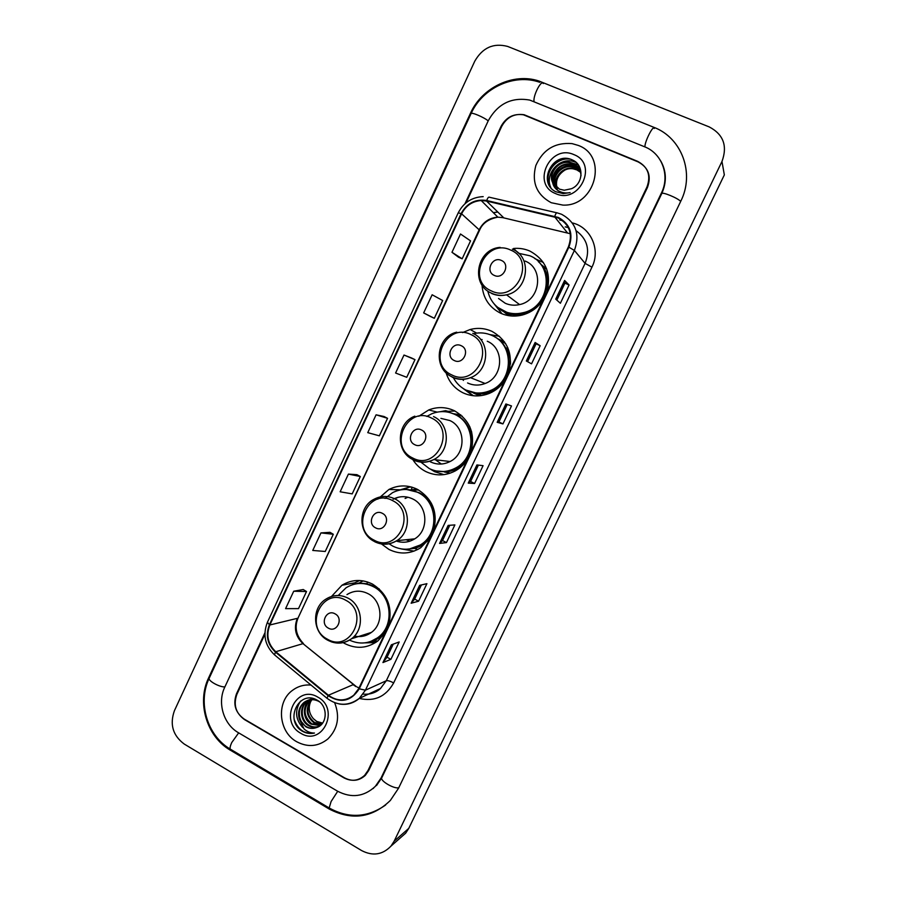 <?xml version="1.0" encoding="UTF-8"?>
<svg xmlns="http://www.w3.org/2000/svg" width="899" height="899" viewBox="0 0 899 899"><rect width="100%" height="100%" fill="white"/><g stroke="black" fill="none" stroke-linecap="round" stroke-linejoin="round"><path stroke-width="1.35" d="M388.357 626.187C393.11 608.095 387.851 594.082 372.591 584.136C362.05 578.934 351.846 579.304 341.957 585.249L331.517 596.442M343.171 642.639L344.575 643.459C356.251 649.325 367.365 648.471 377.94 640.875L385.39 632.447M433.442 531.197C438.251 512.947 432.891 498.99 417.361 489.314C407.82 484.775 398.347 484.819 388.93 489.472L377.782 499.147M381.479 543.962L388.975 549.435C399.819 554.694 410.405 554.121 420.732 547.727L430.441 537.535M411.259 486.977L410.663 487.089M470.806 452.5C475.65 434.105 470.199 420.193 454.445 410.764C446.005 406.854 437.442 406.573 428.744 409.944L418.81 416.271M412.956 459.816C416.192 464.907 420.462 468.817 425.755 471.526C435.667 476.212 445.567 475.976 455.445 470.818C460.535 467.952 464.637 463.974 467.761 458.895M454.939 411.012L447.994 411.326M435.318 470.795L436.509 471.548M508.576 372.928C513.464 354.397 507.924 340.541 491.944 331.349C484.932 328.191 477.661 327.573 470.143 329.506L462.558 332.574M446.129 372.939C449.017 381.951 454.624 388.57 462.94 392.784C471.604 396.762 480.471 396.931 489.539 393.301C496.248 390.38 501.563 385.738 505.496 379.4M499.529 336.316L489.91 334.597M464.805 389.492L465.558 390.301M471.29 394.976L472.368 395.627M546.761 292.478C551.694 273.813 546.064 260.002 529.848 251.057C524.668 248.798 519.229 247.944 513.531 248.484L518.015 252.72M482.033 285.197C483.066 298.097 489.225 307.424 500.529 313.167C507.542 316.313 514.891 316.909 522.555 314.953C531.545 312.414 538.58 307.098 543.648 299.019M543.401 262.542L534.804 258.609M496.214 306.065L501.732 313.695M508.598 315.65L503.541 311.56M479.729 395.785L473.481 393.065M497.226 338.496L504.474 341.8M453.197 413.686L460.816 414.877M411.101 489.786L417.158 489.225M449.185 472.93L444.342 471.986M540.681 264.171L546.322 268.61M369.916 641.864L373.051 642.167M264.879 634.312L236.898 694.32C233.178 704.76 235.729 713.188 244.539 719.616L343.879 777.826C351.487 781.748 358.398 780.928 364.612 775.365L368.017 770.499L646.954 187.014C651.134 175.507 648.044 166.956 637.683 161.359L524.128 114.735C514.262 113.33 506.8 117.196 501.732 126.343L466.098 202.769M238.415 732.707L337.518 791.176C351.464 798.391 364.061 796.784 375.332 786.367L381.041 778.062L661.394 193.049C670.204 175.62 662.091 153.471 644.628 146.795L529.769 100.081C511.542 96.901 497.72 103.79 488.281 120.713L224.728 687.252C217.131 702.76 223.559 724.336 238.415 732.707M361.589 850.555C372.725 856.32 382.513 854.848 390.953 846.139L394.144 841.194L721.976 161.472C727.673 145.885 723.403 134.356 709.176 126.894L507.654 46.433C493.495 42.725 482.538 47.647 474.762 61.211L174.417 710.704C169.563 724.425 172.855 735.551 184.261 744.069L361.589 850.555M400.819 837.441L405.696 833.148L408.775 828.372L724.336 174.9L721.976 161.472M329.056 808.943C351.79 820.753 372.22 817.921 390.346 800.447L398.538 788.232L680.801 201.162C694.938 173.271 681.824 137.839 653.899 127.332L539.029 81.056C513.396 72.37 481.875 87.473 470.458 113.274L208.613 677.88C196.6 702.501 206.703 736.697 230.268 750.126L329.056 808.943L329.866 808.381M372.916 788.648L373.546 788.266M578.259 145.413L572.056 143.615C555.054 142.256 542.974 149.56 535.826 165.54C531.466 182.328 536.591 194.723 551.211 202.713L562.886 205.096C595.385 206.804 608.488 156.145 578.259 145.413L572.056 143.615C555.054 142.256 542.974 149.56 535.826 165.54C531.466 182.328 536.591 194.723 551.211 202.713L562.886 205.096C595.385 206.804 608.488 156.145 578.259 145.413M311.065 685.083C304.233 684.476 298.063 686.207 292.557 690.297C276.027 701.905 278.42 731.91 296.749 741.754C307.863 747.575 318.246 746.631 327.899 738.933C337.844 728.842 340.092 716.773 334.653 702.737C340.092 716.773 337.844 728.842 327.899 738.933C318.246 746.631 307.863 747.575 296.749 741.754C278.42 731.91 276.027 701.905 292.557 690.297C298.063 686.207 304.233 684.476 311.065 685.083M558.189 217.974C569.618 224.402 573 234.077 568.359 246.967L358.757 688.555L353.723 695.23C345.463 701.445 337.024 701.456 328.427 695.242L275.768 651.73C267.88 644.178 265.902 635.256 269.857 624.974L461.592 213.816C465.806 205.657 472.335 201.219 481.201 200.522L486.516 201.028L558.189 217.974M558.425 217.468L486.674 200.499C475.391 198.803 466.873 203.174 461.108 213.602L269.408 624.726C265.362 635.267 267.385 644.414 275.476 652.146L328.124 695.657C340.743 703.636 351.104 701.355 359.218 688.814L568.853 247.18C573.618 233.965 570.146 224.053 558.425 217.468M390.896 659.338L387.031 657.203L382.94 662.563L390.896 659.338L399.178 641.953L391.368 644.819L382.94 662.563M418.574 601.206L414.664 599.116L411.135 603.24L418.574 601.206L426.913 583.676L419.642 585.35L411.135 603.24M449.77 525.286L442.51 540.557L439.577 543.434L446.466 542.591L454.883 524.915L448.151 525.398L439.577 543.434M442.51 540.546L446.466 542.591M555.739 299.131L560.369 303.266L569.067 284.994L564.617 280.466L555.739 299.131M556.852 300.12L564.932 283.14L564.617 280.466M564.932 283.151L569.067 284.994M526.331 360.982L531.545 363.837L540.164 345.722L535.13 342.474L526.331 360.982M527.589 361.668L536.074 343.823L535.13 342.474M536.074 343.823L540.164 345.722M502.946 423.912L498.911 421.957L497.169 422.305L502.946 423.912L511.497 405.943L505.89 403.966L497.169 422.305M478.392 465.109L470.593 481.504L468.255 483.123L474.593 483.493L483.078 465.671L476.908 464.94L468.255 483.123M470.593 481.493L474.593 483.493M264.89 632.896L236.516 693.747C232.796 704.187 235.347 712.626 244.146 719.043L344.553 777.86C352.161 781.793 359.083 780.961 365.297 775.388L368.691 770.533L647.404 187.576C651.584 176.069 648.494 167.506 638.133 161.91L523.409 114.791C513.554 113.398 506.092 117.263 501.035 126.399L464.985 203.713M329.967 532.332L320.954 532.905L312.751 550.446L325.247 551.48L333.304 534.253L329.899 532.287M303.233 589.53L293.715 591.227L285.59 608.634L298.513 608.623L306.514 591.531L303.165 589.497M411.495 357.948L403.999 355.038L395.594 373.018L406.73 377.299L414.99 359.645L411.427 357.914M430.801 316.662L423.665 312.908L434.329 318.291L442.656 300.502L432.138 294.771L423.665 312.908M451.972 252.282L462.165 258.811L470.548 240.876L460.502 233.998L451.972 252.282L458.569 257.249M356.925 474.672L348.407 474.099L340.148 491.787L352.194 493.888L360.319 476.515L356.858 474.627M376.085 414.81L367.758 432.644L379.356 435.824L387.548 418.316L384.03 416.507L376.085 414.81L387.548 418.316M498.911 421.968L507.238 404.438M414.653 599.139L421.395 584.946M387.019 657.236L393.256 644.122M403.999 355.038L414.99 359.645M434.329 318.291L430.733 316.617M462.165 258.811L458.501 257.215M348.407 474.099L360.319 476.515M320.954 532.905L333.304 534.253M293.715 591.227L306.514 591.531M556.425 187.352C552.761 178.216 562.313 166.36 572.944 168.36L576.506 169.383L580.428 171.979M556.672 187.543C553.29 178.44 562.774 166.899 573.27 168.866L576.821 169.889L580.507 172.282M555.492 186.543C550.671 177.283 560.425 164.18 571.652 166.293L575.236 167.326L580.024 170.821M555.717 186.756C551.199 177.519 560.897 164.731 571.978 166.809L575.551 167.843L580.136 171.102M554.638 185.655C548.615 176.384 558.515 161.977 570.337 164.202L573.944 165.236L579.529 169.697M554.84 185.879C549.132 176.609 558.998 162.528 570.663 164.731L574.27 165.764L579.664 169.978M552.593 182.475L559.448 189.15L564.246 190.24L571.483 188.711C583.653 183.801 584.136 164.922 572.641 160.078C553.042 150.167 536.793 182.834 555.796 191.723L563.268 193.611L570.135 192.588C565.707 193.465 561.706 192.813 558.133 190.633C555.133 188.7 553.29 185.969 552.593 182.475C547.851 173.114 557.706 159.966 569.011 162.09L572.641 163.124C577.832 165.697 580.63 169.9 581.024 175.743M554.054 184.936C547.086 175.732 557.054 160.303 569.348 162.618L572.966 163.663L579.091 168.888M557.301 189.116C555.02 181.171 557.582 174.811 564.965 170.046M570.258 168.203L578.551 168.978M573.91 154.628C550.076 143.626 531.017 184.194 555.537 193.555C579.304 204.927 598.779 163.888 573.91 154.628M549.424 185.475C543.749 173.462 555.908 156.965 570.202 159.123M550.851 187.576C544.659 175.327 557.537 158.224 572.146 161.09L576.057 162.359M578.091 164.573L573.607 163.461L578.293 164.854M553.233 179.047C556.773 169.978 563.426 165.416 573.18 165.337M574.056 165.416L579.529 166.911M549.098 184.891C543.996 173.361 554.986 157.673 568.696 158.752M572.146 161.09L575.63 162M553.301 178.092C556.841 169.754 563.145 165.405 572.213 165.045M573.719 165.135L579.406 166.675M494.304 275.42C503.384 279.982 510.812 264.227 501.361 260.429C492.27 255.934 484.909 271.61 494.304 275.42M498.563 298.479L505.216 303.244C509.778 305.278 514.565 305.727 519.566 304.581C540.344 300.682 544.457 268.509 525.128 261.058M487.865 291.321C490.101 300.423 495.371 307.02 503.687 311.076C509.857 313.841 516.307 314.392 523.061 312.728C550.019 307.2 554.964 265.396 529.814 255.754L518.656 253.304M499.855 308.941L504.227 311.447C510.385 314.201 516.824 314.751 523.566 313.099C545.929 308.346 555.133 276.42 538.344 261.631M545.322 268.531L541.4 265.093M504.957 312.279L510.598 315.92M502.024 313.807L492.708 302.098M546.536 268.621L544.255 268.453C548.03 275.161 549.109 282.398 547.491 290.175M454.265 360.533C463.21 365.241 470.548 349.677 461.232 345.722C452.276 341.069 444.994 356.566 454.265 360.533M467.57 382.963C473.279 385.581 479.122 385.75 485.123 383.491C503.305 377.209 504.755 348.396 487.28 341.238M453.377 377.692C456.355 383.289 460.659 387.48 466.289 390.256C473.93 393.773 481.763 393.953 489.775 390.795C513.34 382.255 514.902 344.811 492.135 335.529C486.145 332.81 479.92 332.192 473.447 333.675M469.458 391.548C476.403 393.987 483.359 393.807 490.348 391.009C512.947 382.783 515.666 347.306 494.517 336.777M475.133 393.425L480.617 395.268M505.654 343.598L498.215 339.238M482.122 339.575L480.673 339.519M462.491 379.333L463.479 380.401M464.671 389.413L473.301 395.661M472.829 395.684L460.412 386.469M507.834 347.789L506.587 347.969C509.351 352.902 510.654 358.252 510.486 364.016M414.675 444.657C423.485 449.511 430.745 434.127 421.564 430.014C412.742 425.216 405.55 440.532 414.675 444.657M430.34 461.816C436.914 464.907 443.488 464.817 450.084 461.524C466.12 453.871 465.94 427.553 449.826 420.541L440.915 418.372M420.889 462.142L429.295 468.581C438.06 472.717 446.825 472.537 455.579 468.031C476.369 457.771 475.874 423.53 454.86 414.439C447.275 410.922 439.577 410.686 431.767 413.765L426.789 416.417M439.768 471.492C445.544 472.031 451.028 470.896 456.209 468.098C476.964 457.849 476.47 423.687 455.501 414.608L450.141 412.641M445.926 471.919L448.017 472.211M462.3 416.181L454.13 414.091M435.464 459.771L441.195 463.918M435.116 470.739L437.24 471.919M443.994 474.627L434.622 471.694L430.363 469.098M440.488 411.675L445.578 410.663L448.107 411.349L447.758 412.079M469.705 426.519L471.705 432.138M441.948 411.607L445.578 410.663M375.546 527.825C384.233 532.815 391.402 517.599 382.356 513.34C373.669 508.407 366.556 523.555 375.546 527.825M396.234 541.018C402.696 543.176 408.865 542.445 414.72 538.849C429.081 530.399 427.857 505.923 412.787 498.99C406.168 495.832 399.606 495.911 393.11 499.248M389.098 543.816L392.694 546.064C402.303 550.716 411.697 550.244 420.856 544.625C439.465 533.377 437.667 501.507 417.99 492.506C409.438 488.415 400.932 488.483 392.503 492.697L385.019 498.439M409.393 548.997L421.552 544.536C440.128 533.309 438.33 501.507 418.698 492.517L406.663 489.494M406.09 539.726L409.944 541.153M431.374 503.204L428.081 500.192M396.751 540.704L400.145 542.007M418.597 489.989L411.236 490.09M407.921 497.214L405.089 498.484M398.111 497.293L395.706 498.417M398.594 490.326L409.551 487.044L411.832 487.134M410.989 490.034L412.293 487.269M403.359 489.539L409.551 487.044M414.079 551.121L401.212 548.918M328.349 628.12C336.878 633.289 343.946 618.287 335.069 613.848C326.528 608.735 319.516 623.67 328.349 628.12M354.442 636.054C360.623 637.38 366.286 636.155 371.422 632.402C384.188 623.423 382.176 600.588 368.073 593.688C360.802 590.081 353.768 590.385 346.969 594.587M349.497 640.122C359.6 644.74 369.141 643.819 378.142 637.369C394.695 625.468 391.908 595.711 373.49 586.732C364.05 582.069 354.903 582.417 346.048 587.789L338.204 595.498M370.646 641.493L378.917 637.099C395.436 625.232 392.661 595.531 374.265 586.575C368.399 583.507 362.297 582.597 355.959 583.856M369.489 633.008L370.41 633.121M359.263 636.278L361.274 636.481M379.187 588.834L376.715 588.047M352.711 583.788L359.701 580.507M369.32 641.987L376.58 641.886M366.736 583.833L367.601 581.99M353.554 584.395L359.308 582.968L363.117 580.878M375.546 642.583L364.882 642.864M321.381 724.538L313.83 722.785C305.84 715.93 305.109 708.221 311.616 699.636M321.662 724.246L314.526 722.448C306.671 715.795 305.84 708.187 312.02 699.624M320.224 725.583L311.032 724.111C302.941 719.47 301.907 705.693 309.762 700.006L310.043 699.793M310.369 699.568L311.357 698.939M311.695 698.759L312.459 698.388M320.516 725.347L311.728 723.774C303.368 716.301 302.929 708.288 310.425 699.737M310.751 699.501L311.728 698.838M319.212 726.302C315.448 727.853 311.773 727.561 308.2 725.448C300.064 720.773 299.03 706.917 306.93 701.198L308.526 700.13M308.863 699.95L313.2 698.557M319.403 726.178C315.763 727.482 312.268 727.122 308.908 725.111C300.794 720.447 299.76 706.614 307.638 700.894L308.896 700.029M309.234 699.838L312.796 698.456M316.628 727.527C327.629 724.313 328.09 706.142 317.538 700.388C299.547 688.937 284.309 719.515 301.412 730.64L302.289 731.179C306.199 733.393 310.256 734.011 314.481 733.045C310.593 733.101 307.098 731.707 304.008 728.875L299.446 719.357L305.649 726.65C309.245 728.639 312.908 728.932 316.628 727.527C312.964 728.853 309.436 728.493 306.042 726.459C297.884 721.773 296.85 707.85 304.783 702.097C308.267 699.478 312.223 698.737 316.673 699.894M299.446 719.357C297.412 712.671 298.951 707.019 304.064 702.4C308.571 699.186 313.38 698.804 318.504 701.254L319.606 701.905M322.483 723.279L316.594 721.47L313.414 718.717C308.773 713.188 308.009 707.153 311.133 700.591M313.414 718.717L316.729 721.403L322.606 723.111M317.808 697.13C296.164 683.734 278.476 721.403 300.76 733.258C322.348 746.99 340.406 708.918 317.808 697.13M314.481 733.045C304.986 734.371 298.322 730.078 294.479 720.178M302.794 727.583C295.344 719.312 294.614 710.48 300.603 701.085M398.763 787.76C394.02 789.131 379.726 780.658 381.794 777.725L376.524 785.535M329.787 808.336L329.158 807.965L331.102 801.515L337.709 791.289M231.122 749.62L230.234 749.092C229.796 747.901 230.301 745.721 231.74 742.563L238.673 732.854M385.682 804.965C367.534 817.73 348.7 818.731 329.158 807.965L230.234 749.092C207.208 735.652 197.387 702.625 209.253 678.093C207.523 680.543 219.334 687.229 224.874 686.926M209.253 678.093L471.065 113.611C471.256 111.869 484.224 117.376 488.191 120.893M543.266 83.562C541.367 79.269 532.826 95.912 534.051 101.542M654.292 128.467C653.371 124.467 644.673 141.57 644.909 146.908M680.678 201.421C678.003 198.14 662.035 191.554 661.743 193.611L381.794 777.725M408.775 828.372L394.144 841.194M231.234 749.687L230.268 750.126M209.467 677.621L208.613 677.88M470.952 113.881L470.458 113.274M381.929 777.455L381.041 778.062M661.675 193.757L661.394 193.049M328.427 695.242L353.105 684.69L355.97 686.645M269.857 624.974L297.322 618.343C293.58 628.086 295.456 636.526 302.974 643.65L356.262 686.555M572.337 222.93C590.755 227.099 600.858 249.652 591.947 267.16L393.672 682.903C390.256 681.116 387.795 680.397 386.3 680.745L585.092 263.385C590.295 249.843 587.294 238.943 576.102 230.706M393.672 682.903C385.84 696.736 374.366 701.905 359.263 698.422M363.129 694.129C369.646 694.68 375.422 692.814 380.457 688.533L386.3 680.745L365.421 690.196L359.297 698.388C353.386 703.378 346.643 705.232 339.069 703.939M554.762 216.254C555.807 213.468 556.638 212.344 557.268 212.894L561.302 214.176M483.19 196.623C471.885 197.173 463.569 202.578 458.243 212.827L461.108 213.602M269.408 624.726L267.419 622.265C262.587 634.761 264.947 645.628 274.498 654.843L274.982 655.247M275.476 652.146L274.498 654.843L327.382 698.59M556.751 212.771L489.472 197.263C488.685 196.69 487.752 197.769 486.674 200.499M328.124 695.657L327 698.276C337.844 706.198 348.61 706.243 359.297 698.388L380.457 688.533C377.411 691.455 373.411 693.32 368.455 694.118M359.218 688.814L365.421 690.196L574.394 250.439L568.853 247.18M561.718 214.344C575.956 222.345 580.181 234.381 574.394 250.439L585.092 263.385L591.947 267.16M559.796 220.019L562.752 220.705M568.348 227.604L565.201 226.874M497.372 212.063L493.304 212.636M275.768 651.73L302.974 643.65L353.521 684.555M570.314 233.718L502.878 217.67L497.832 217.165C489.427 217.805 483.235 221.963 479.234 229.672L298.131 617.827C294.299 627.109 296.074 635.694 303.446 643.572M554.616 216.794L567.37 232.785M486.516 201.028L503.822 217.884M461.592 213.816L479.583 230.178L298.131 617.827M468.413 483.1L477.043 464.952M497.304 422.328L506.013 404.011M526.443 361.038L535.231 342.564M555.84 299.221L564.696 280.6M439.757 543.367L448.298 525.387M411.337 603.139L419.811 585.316M383.154 662.406L391.548 644.752M491.326 290.883C516.082 303.446 536.478 260.362 510.565 250.023C485.741 237.864 465.806 280.432 491.326 290.883M491.539 293.445C496.315 295.569 501.316 296.029 506.553 294.816C528.309 290.68 532.635 256.9 512.408 249.135M496.9 306.683C500.653 310.402 505.114 312.897 510.284 314.178C516.723 315.661 523.072 315.055 529.331 312.358M451.77 374.905C476.155 387.874 496.315 345.283 470.784 334.518C446.32 321.954 426.62 364.039 451.77 374.905M452.13 377.142C458.097 379.872 464.21 380.052 470.48 377.67C489.506 371.051 491.034 340.822 472.75 333.338M465.884 390.065L479.257 393.897C487.247 394.043 494.304 391.368 500.428 385.896M412.663 457.973C436.689 471.323 456.625 429.216 431.464 418.046C407.359 405.089 387.874 446.691 412.663 457.973M413.169 459.883C420.035 463.12 426.913 463.019 433.801 459.569C450.579 451.534 450.399 423.912 433.554 416.574M436.15 470.975L447.309 471.784C455.152 470.649 461.614 466.907 466.693 460.546M373.995 540.097C397.673 553.829 417.372 512.205 392.582 500.619C368.837 487.28 349.565 528.421 373.995 540.097M374.636 541.692C382.187 545.356 389.57 545.019 396.796 540.681C411.809 531.826 410.551 506.137 394.807 498.878C387.885 495.551 381.041 495.641 374.254 499.147C357.948 506.822 357.858 533.309 374.051 541.299C381.738 545.176 389.323 544.974 396.796 540.681L414.72 538.849M406.224 549.255L414.495 548.401C421.103 546.603 426.474 542.861 430.61 537.164M327.36 639.155C350.61 653.337 370.04 612.298 345.688 600.229C322.359 586.429 303.356 627.008 327.36 639.155M331.237 641.796C338.507 644.257 345.272 643.246 351.52 638.751C364.848 629.356 362.769 605.409 348.048 598.15C340.463 594.363 333.113 594.666 326.022 599.071C311.481 607.6 312.38 632.177 327.427 640.054C335.732 644.381 343.755 643.942 351.52 638.751L371.422 632.402M368.275 642.223L373.636 640.751C378.681 638.74 382.828 635.481 386.098 630.952M354.15 582.923L341.957 585.249M399.65 489.798L388.93 489.472M437.184 412.124L428.744 409.944M476.661 333.102L470.143 329.506M660.81 161.078C666.519 171.338 666.833 182.182 661.743 193.611M539.748 82.292C514.026 73.145 482.403 87.933 471.065 113.611M405.696 833.148L390.953 846.139M458.243 212.827L267.419 622.265M497.383 212.085L493.382 212.715M481.201 200.522L497.832 217.165C488.483 218.996 482.392 223.334 479.583 230.178M357.15 687.05L359.049 687.937M519.566 304.581L506.553 294.816C501.226 295.94 496.147 295.378 491.303 293.108C470.098 284.196 476.908 248.832 500.147 247.382M497.72 307.368L510.261 314.167L511.34 315.987M485.123 383.491L470.48 377.67C464.075 379.962 457.838 379.659 451.781 376.748C432.734 368.298 436.206 336.788 456.714 332.169M490.348 391.009L489.775 390.795M466.997 390.582L479.268 393.897L480.987 395.639M450.084 461.524L433.801 459.569C426.722 462.94 419.687 462.906 412.697 459.479C395.279 451.309 396.661 422.676 414.844 416.158M456.209 468.098L455.579 468.031M437.229 471.188L447.309 471.784L449.792 473.301M421.552 544.536L420.856 544.625M407.056 549.222L414.495 548.401L417.754 549.491M378.917 637.099L378.142 637.369M368.77 642.088L373.636 640.751L377.659 641.088M310.391 699.748L309.762 700.006M307.638 700.905L306.93 701.198M304.783 702.108L304.064 702.4"/></g></svg>

